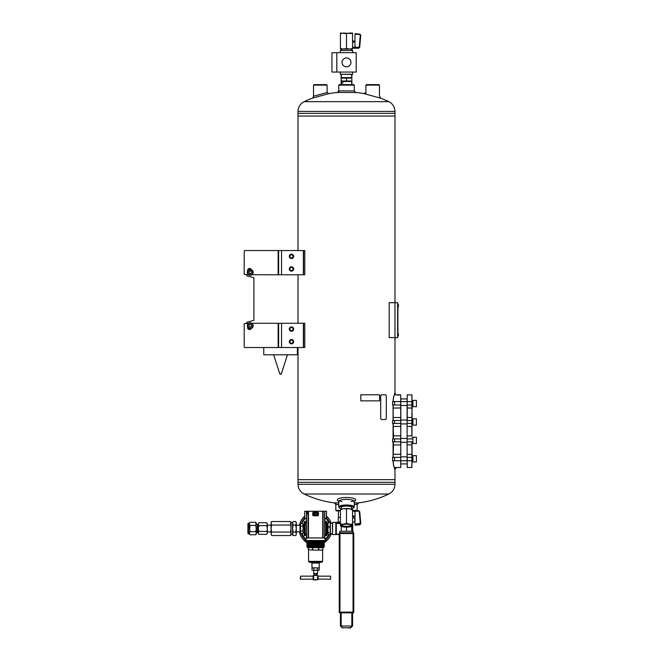 <?xml version="1.0" encoding="UTF-8"?>
<svg xmlns="http://www.w3.org/2000/svg" width="661" height="661" viewBox="0 0 661 661"><rect width="100%" height="100%" fill="white"/><g stroke="black" fill="none" stroke-linecap="round" stroke-linejoin="round"><path stroke-width="0.99" d="M394.981 111.412C394.807 106.983 392.758 103.736 388.842 101.662L304.159 101.662C300.243 103.736 298.194 106.983 298.012 111.412L394.981 111.412L394.981 113.361L298.012 113.361L298.012 250.544L298.012 116.03L394.981 116.03L298.012 116.03L298.012 250.544M298.012 274.786L298.012 323.279M298.012 347.521L298.012 479.655L394.981 479.655L298.012 479.655L298.012 347.521L298.012 482.323L346.496 482.323L298.012 482.323L298.012 484.273L394.981 484.273C394.807 488.702 392.758 491.949 388.842 494.023L304.159 494.023A98.084 98.084 0 0 0 335.829 503.054M281.528 250.544L278.62 250.544L278.62 274.786L303.349 274.786L303.349 250.544L281.528 250.544L281.528 274.786M303.349 250.544L304.771 250.544L304.771 274.786L303.349 274.786M289.287 256.361A2.181 2.181 0 0 0 292.559 258.253A2.181 2.181 0 0 0 292.559 254.468A2.181 2.181 0 0 0 289.287 256.361M289.287 268.969A2.181 2.181 0 0 0 292.559 270.853A2.181 2.181 0 0 0 292.559 267.077A2.181 2.181 0 0 0 289.287 268.969M281.528 323.279L278.62 323.279L278.62 347.521L303.349 347.521L303.349 323.279L281.528 323.279L281.528 347.521M303.349 323.279L304.771 323.279L304.771 347.521L303.349 347.521M289.287 329.095A2.181 2.181 0 0 0 292.559 330.979A2.181 2.181 0 0 0 292.559 327.203A2.181 2.181 0 0 0 289.287 329.095M289.287 341.696A2.181 2.181 0 0 0 292.559 343.588A2.181 2.181 0 0 0 292.559 339.812A2.181 2.181 0 0 0 289.287 341.696M338.746 85.112L339.225 84.625L353.775 84.625L354.255 85.112L338.746 85.112L338.746 92.358A98.084 98.084 0 0 0 328.674 93.688L312.727 98.051L313.529 96.225L313.529 85.112L327.104 85.112L327.104 92.507L313.454 96.25M340.44 510.912L336.317 510.912L335.829 510.424L340.44 510.424M357.163 503.153L357.163 510.424L352.561 510.424M354.255 504.508L357.163 504.508L358.617 502.881L354.255 502.881M338.746 502.881L334.383 502.881L335.829 504.508L338.746 504.508M379.513 96.233L380.777 98.233L363.806 93.589A98.084 98.084 0 0 0 354.255 92.358M354.255 90.904L338.746 90.904L337.292 92.49L355.709 92.49L354.255 90.904L354.255 85.112M351.173 501.6A7.758 2.008 180 0 0 353.767 500.699M339.233 500.699A7.758 2.008 180 0 0 341.828 501.6M354.255 501.649L355.428 500.46A9.213 2.388 180 0 0 346.496 497.485A9.213 2.388 180 0 0 337.573 500.46L338.746 501.649M354.015 501.897A7.758 2.008 180 0 0 354.255 501.402A7.758 2.008 180 0 0 346.496 499.394A7.758 2.008 180 0 0 338.746 501.402A7.758 2.008 180 0 0 338.977 501.897M351.669 507.813A5.346 1.38 180 0 0 351.635 507.078A5.346 1.38 180 0 0 346.496 506.078A5.346 1.38 180 0 0 341.365 507.078A5.346 1.38 180 0 0 341.324 507.813M351.669 508.788A7.271 1.884 180 0 0 353.503 507.97A7.271 1.884 180 0 0 346.496 505.582A7.271 1.884 180 0 0 339.49 507.97A7.271 1.884 180 0 0 341.324 508.788M353.503 507.97L353.974 507.532A7.758 2.008 180 0 0 354.255 506.995A7.758 2.008 180 0 0 346.496 504.987A7.758 2.008 180 0 0 338.746 506.995A7.758 2.008 180 0 0 339.027 507.532L339.49 507.97M303.556 347.521L303.556 323.279M303.556 274.786L303.556 250.544M395.972 467.534L394.534 468.988L394.981 468.988L394.981 482.323L346.496 482.323L394.981 482.323L394.981 484.273M327.104 85.112L326.625 84.625L314.016 84.625L313.529 85.112M398.013 333.152L398.17 336.16A3.66 3.66 0 0 0 398.418 335.317L398.418 334.061A3.66 3.66 0 0 0 398.17 333.227M397.649 303.176L397.649 337.118M397.889 335.664L397.889 304.63M398.013 304.06L398.17 307.068A3.66 3.66 0 0 0 398.418 306.225L398.418 304.977A3.66 3.66 0 0 0 398.17 304.134A3.66 3.66 0 0 1 398.418 304.977L398.302 305.118M365.897 85.112L379.472 85.112L378.984 84.625L366.376 84.625L365.897 85.112L365.897 94.027M394.534 468.988L394.534 467.534L400.682 467.534L400.806 454.355L400.682 394.807L395.088 394.807M392.593 438.929L392.593 441.837L394.559 441.837L394.559 438.929L392.593 438.929M395.972 394.807L394.981 393.353L394.534 393.353L394.534 394.807L395.972 394.807L394.534 393.353M392.593 401.599L392.593 404.995L394.559 404.995L394.559 401.599L392.593 401.599M392.593 420.512L392.593 423.42L394.559 423.42L394.559 420.512L392.593 420.512M392.593 457.354L392.593 460.75L394.559 460.75L394.559 457.354L392.593 457.354M394.559 457.354L400.806 457.354L400.806 454.355M400.806 457.354L400.682 467.534M411.952 435.93L411.952 394.931L407.226 394.807L407.102 404.995L407.102 401.599L400.806 401.599L400.682 394.807L396.435 394.807M394.559 401.599L400.806 401.599L400.806 404.995L394.559 404.995M400.806 435.93L400.806 404.995M394.394 467.393L394.609 467.534C393.882 467.137 393.411 464.873 393.179 460.75M394.51 467.434C393.782 467.054 393.303 464.823 393.08 460.75M393.08 401.599C393.303 397.517 393.782 395.286 394.51 394.914M393.179 401.599C393.402 397.451 393.882 395.195 394.609 394.807L394.394 394.956M393.08 420.512L393.08 404.995M393.08 438.929L393.08 423.42M393.08 457.354L393.08 441.837M393.179 441.837L393.592 444.944L400.682 444.944L400.682 435.83L393.592 435.83L393.179 438.929M393.493 444.861L393.179 457.354M400.806 444.845L400.682 454.256L393.493 454.33M393.179 423.42L393.493 435.913M393.179 404.995L393.179 420.512M397.575 395.096L399.178 395.096L397.575 395.096M411.952 441.837L411.952 467.418L407.226 467.534L407.226 460.75L411.828 460.75L411.828 457.354L407.226 457.354L407.226 467.534M407.102 404.995L407.102 460.75L394.559 460.75M407.226 394.807L407.102 401.599L411.828 401.599L411.828 408.093L407.102 407.994M407.102 420.512L407.102 457.354M411.952 423.42L411.828 420.512L407.226 420.512L407.226 404.995L411.952 404.995M412.2 418.884L411.952 418.281M411.952 417.892L411.952 416.827M412.2 416.827L411.952 415.372M412.2 415.372L411.952 413.91M412.2 413.91L411.952 412.456M411.952 412.067L411.952 411.002M411.952 410.613L411.952 409.547M412.2 409.547L411.952 409.027M412.2 443.465L411.952 444.068M411.952 444.456L411.952 445.522M411.952 445.911L411.952 446.976M412.2 446.976L411.952 448.431M412.2 448.431L411.952 449.893M411.952 450.273L411.952 451.347M411.952 451.727L412.2 452.802M411.952 457.354L411.828 444.944L407.102 444.845M407.102 435.93L411.828 435.83L411.828 426.519L407.102 426.419M411.952 417.504L411.952 407.994M411.828 394.807L411.952 401.599M411.952 460.75L411.828 467.534M407.102 417.504L411.828 417.405L411.952 420.512M407.102 423.42L411.828 423.42L411.952 426.419M407.102 441.837L411.828 441.837L411.952 444.845M411.952 454.917L411.952 455.421M412.2 454.917L411.952 453.479M411.952 408.87L412.2 408.159M412.2 408.134L411.952 406.928M412.927 400.459L411.952 400.483M411.952 400.459L412.927 400.483M412.927 406.689L412.927 400.384L416.413 400.384L416.413 406.689L412.927 406.689M416.413 406.689L416.413 400.384M412.927 418.884L411.952 418.909M412.1 418.884L412.927 418.909M407.102 420.024L400.806 420.024M412.927 425.114L412.927 418.81L416.413 418.81L416.413 425.114L412.927 425.114M416.413 425.114L416.413 418.81M412.447 437.309L411.952 437.334M412.1 437.309L412.927 437.334M407.102 438.45L400.806 438.45M412.927 443.539L412.927 437.235L416.413 437.235L416.413 443.539L412.927 443.539M416.413 443.539L416.413 437.235M412.447 455.735L411.952 455.76M412.1 455.735L412.927 455.76M407.102 456.867L400.806 456.867M412.927 461.965L412.927 455.66L416.413 455.66L416.413 461.965L412.927 461.965M416.413 461.965L416.413 455.66M398.013 336.226L398.17 336.16A3.66 3.66 0 0 0 398.418 335.317L398.302 334.21M298.012 111.412L298.012 113.361L394.981 113.361L394.981 302.688L397.649 302.688L397.649 337.597L394.981 337.597L394.981 302.688L389.164 302.688L389.164 337.597L394.981 337.597L394.981 393.807M353.048 532.799L339.771 532.799L339.771 531.262L353.23 531.262L353.048 532.799A0.727 0.727 0 0 1 353.775 533.526L353.775 533.526A0.727 0.727 0 0 0 353.048 532.799A0.727 0.727 0 0 1 353.775 533.526L353.775 612.119L353.775 533.526A0.727 0.727 0 0 0 353.048 532.799L353.048 533.526L339.952 533.526L339.952 532.799A0.727 0.727 0 0 0 339.225 533.526L339.225 533.526A0.727 0.727 0 0 1 339.952 532.799A0.727 0.727 0 0 0 339.225 533.526L339.952 533.526L339.952 612.119L339.225 612.119L339.225 533.526L339.225 612.119A0.727 0.727 0 0 0 339.952 612.846L353.048 612.846L339.952 612.846L339.952 612.119L353.048 612.119L353.048 533.526L353.775 533.526A0.727 0.727 0 0 0 353.048 532.799M348.438 627.95L350.322 627.95A0.727 0.727 0 0 0 350.834 627.735L352.561 626.008L352.561 612.846L352.561 626.008L350.834 627.735A0.727 0.421 -135 0 1 350.322 627.735L342.679 627.735A0.727 0.421 135 0 1 342.167 627.735A0.727 0.727 0 0 0 342.679 627.95L340.977 626.033L352.536 626.033M340.44 522.025L338.258 522.025L338.258 517.406L340.44 517.406M352.561 522.025L354.742 522.025L354.742 518.001M351.702 531.262L351.702 526.371M346.496 531.262L346.496 527.131M341.299 531.262L341.299 526.371M340.44 626.008L340.44 612.846M340.465 626.033L342.167 627.735L340.465 626.033L340.977 626.033M344.943 532.799L344.943 533.526M348.058 532.799L348.058 533.526M353.048 612.846A0.727 0.727 0 0 0 353.775 612.119A0.727 0.727 0 0 1 353.048 612.846L353.048 612.119L353.775 612.119A0.727 0.727 0 0 1 353.048 612.846M352.561 510.738L358.749 510.738L359.741 511.738L360.774 523.314L359.881 524.809L355.023 525.214L354.982 511.242L352.561 511.242M354.982 517.373L355.023 518.389M358.749 510.738L359.741 511.73L358.766 510.821L354.982 510.821L354.982 511.242M352.561 510.11L349.529 508.747A6.056 1.57 180 0 1 351.867 509.383L352.561 509.722L352.561 524.132L349.529 524.206L346.496 523.231L343.472 524.206L340.44 524.132L340.44 525.561A6.056 1.57 -0 0 1 343.472 524.206A6.056 1.57 -0 0 1 349.529 524.206A6.056 1.57 -0 0 1 352.561 525.561L352.561 525.561A6.056 1.57 -0 0 1 351.867 526.288A6.056 1.57 -0 0 1 349.529 526.924A6.056 1.57 -0 0 1 343.472 526.924A6.056 1.57 -0 0 1 341.134 526.288A6.056 1.57 -0 0 1 340.44 525.561M346.496 508.821L343.472 508.747A6.056 1.57 180 0 1 349.529 508.747L346.496 508.821L346.496 523.231M352.561 524.132L352.561 525.561M340.44 510.11L341.134 509.383A6.056 1.57 180 0 1 343.472 508.747L340.44 509.722L340.44 524.132M351.652 525.561A5.156 1.33 -0 0 1 345.802 526.883A5.156 1.33 -0 0 1 341.53 525.206A5.156 1.33 -0 0 1 346.496 524.231A5.156 1.33 -0 0 1 351.462 525.206A5.156 1.33 -0 0 1 351.652 525.561M341.324 507.111L341.324 509.292M351.148 524.991A4.668 1.206 -0 0 1 351.173 525.09A4.668 1.206 -0 0 1 346.496 526.305A4.668 1.206 -0 0 1 341.828 525.09A4.668 1.206 -0 0 1 341.844 524.991M359.741 511.73L360.766 523.793M360.766 523.231L355.023 524.107M352.561 48.228L358.733 48.228L358.766 47.749L354.982 47.749L354.982 42.114L352.561 42.114M355.023 33.694L359.881 34.124L355.023 33.694L354.982 42.114M360.03 43.618L360.766 35.173L359.7 47.344L359.741 46.865L358.766 47.749L358.766 47.278L354.982 47.278M346.496 48.509L349.529 49.046L340.44 49.046L340.44 48.509L343.472 49.046L346.496 48.509L346.496 33.595L349.529 33.05L352.561 33.05L352.561 49.046L349.529 49.046L352.561 48.509M340.44 48.509L340.44 33.595L343.472 33.05L352.561 33.595M340.44 33.595L340.44 33.05L346.496 33.595M341.324 50.244L341.324 49.046M360.766 35.173L359.881 34.124L360.766 35.173L360.286 35.099L359.262 46.791L359.741 46.865M336.317 522.81L340.126 522.81L340.316 522.314L340.126 523.091L335.829 523.016L336.077 534.476L339.225 534.485M335.829 523.363L335.829 534.716L336.317 534.485M335.945 522.388L340.365 522.182M330.5 523.363L332.442 523.363L332.442 534.476L332.442 533.708L330.5 533.708M336.077 523.231L340.44 523.173M340.44 522.611L340.365 522.025M330.36 534.055L330.36 523.016M330.351 523.016L330.037 526.941L328.302 526.941L327.831 529.915L327.939 523.016M330.351 534.055L330.037 526.941M326.873 532.692L327.831 532.692L327.831 529.915L327.939 534.055M327.831 523.388L328.302 522.595L327.831 524.768L328.302 526.941M330.037 532.89L328.302 532.89L327.831 533.683M328.302 532.89L327.831 529.915M330.037 534.485L328.302 534.485M330.037 522.595L328.302 522.595M324.799 518.356L326.509 518.356L326.509 511.284L324.791 511.25L324.807 537.947L324.708 511.25L304.688 511.284L304.688 518.356L306.407 518.356M305.175 521.554L304.324 521.554L305.175 521.479L305.175 522.281L306.398 522.281L306.266 518.356M306.266 539.128L306.398 534.823M306.39 536.996L306.332 539.128M326.022 521.504L326.873 521.504L326.022 521.43L326.022 522.281L324.799 522.281L326.022 522.182M324.931 539.128L324.931 534.889L326.022 534.889M324.799 523.157L326.022 523.157L326.022 535.592L326.873 535.592L326.873 521.504M313.537 512.622L317.66 512.622M324.824 537.046L324.865 539.128M325.055 540.781L325.055 541.747L306.142 541.747L306.142 540.781L325.055 540.781L306.291 540.657M324.931 522.182L324.931 518.356M324.749 511.308C327.088 511.275 327.088 511.275 324.749 511.308M306.448 511.308C304.11 511.275 304.11 511.275 306.448 511.308M313.529 514.448L313.669 513.87L316.156 513.473L317.586 514.101L316.156 514.993L313.529 514.448M306.266 522.182L305.175 522.182M304.324 521.554L304.324 535.641L305.175 535.641L304.324 535.567M306.398 523.157L305.175 523.157L305.175 533.914L306.398 533.914M306.398 534.79L305.175 534.79L305.175 535.567M306.266 534.889L305.175 534.889M324.824 539.128L324.807 537.013M305.737 539.128L305.175 539.153L305.225 540.491L325.98 540.491L326.022 539.153L324.799 539.128L324.799 537.963L306.398 537.963L306.398 539.128L305.737 539.128A14.468 14.468 0 0 1 301.986 533.444M322.758 540.632L305.341 540.607L322.758 540.632M313.901 512.705L317.602 512.614A0.421 0.421 0 0 1 318.024 513.035L318.024 514.927A0.421 0.421 0 0 1 317.602 515.349L313.595 515.349A0.421 0.421 0 0 1 313.174 514.927L313.174 513.035A0.421 0.421 0 0 1 313.595 512.614L313.901 512.829M306.497 537.914L306.431 511.25L306.497 537.914L324.708 537.914M313.595 515.77A0.843 0.843 0 0 1 312.752 514.927L312.752 513.035A0.843 0.843 0 0 1 313.595 512.192L317.602 512.192A0.843 0.843 0 0 1 318.445 513.035L318.445 514.927A0.843 0.843 0 0 1 317.602 515.77L313.595 515.77L313.595 515.349M308.018 513.961L306.621 514.01L307.34 512.06L308.018 513.961L306.621 514.01M306.39 537.013L306.374 539.128M306.886 513.68L307.34 512.06M307.315 512.465L307.745 513.68M330.607 576.161L330.607 579.201L330.607 576.161L318.057 576.161L318.024 575.557L313.174 575.557L313.198 576.169M318.024 579.664L313.174 579.664A9.213 9.213 0 0 0 315.603 579.986L318.024 579.267M313.711 577.557L313.14 577.516L313.711 577.557M313.702 577.193L313.14 577.243L313.702 577.193M313.603 576.888L313.14 576.954L313.603 576.888M313.603 577.028L313.14 577.036L313.578 576.954M313.653 577.036L313.14 577.036M313.678 577.326L313.14 577.326L313.661 577.243M313.735 577.35L313.14 577.35M313.14 577.681L313.768 577.681M313.711 577.805L313.14 577.805L313.711 577.722M313.76 577.846L313.14 577.846M313.694 577.962L313.14 577.962L313.702 577.879M313.735 578.011L313.14 578.011M313.14 578.168L313.678 578.036M313.653 578.325L313.14 578.334L313.645 578.185M313.578 578.408L313.14 578.474L313.578 578.408M313.231 579.127L313.174 579.664M317.577 578.268L318.057 578.268L317.627 578.408M317.933 579.053L330.607 579.201M318.057 578.325L317.594 578.334M317.495 578.168L318.057 578.185L317.495 578.168L317.495 577.193L318.057 577.193L317.627 576.954M317.577 577.094L318.057 577.094L317.594 577.028M318.057 577.177L317.536 577.243M317.511 577.4L318.057 577.4L317.52 577.326M317.495 577.557L318.057 577.557L317.495 577.483M317.487 577.722L318.057 577.722L317.487 577.64M317.495 577.879L318.057 577.879L317.495 577.805M317.52 578.036L318.057 577.962L317.511 577.962M318.057 578.168L317.536 578.111M315.479 567.906L312.967 567.906M318.238 567.906L315.727 567.906M312.843 570.261L319.197 570.129L319.197 568.03L318.362 567.906M312.843 567.906L312 568.03L312.843 567.906M308.323 549.803L315.603 550.109L308.323 549.803L308.323 547.688L307.596 547.688L323.725 547.564L307.596 547.688M315.603 550.109L320.742 550.109L315.603 550.109M320.742 550.109L322.874 550.109L322.75 547.688L318.734 547.688L318.734 549.803M308.456 547.688L308.456 549.803M312.76 549.803L312.76 547.688L312.463 549.803M318.437 547.688L318.437 549.803M322.75 547.688L322.874 549.803M319.114 567.906L311.967 567.782L319.114 567.906M311.967 563.056L319.238 563.056L319.965 562.329L311.24 562.329L311.967 563.056L311.967 567.782M321.659 562.329L309.538 562.329L308.571 561.363L322.634 561.363L321.659 562.329M323.725 547.564L323.725 547.126L307.481 547.126L307.481 547.564M323.725 547.126L307.481 547.126M323.89 546.473L307.315 546.308L324.287 546.705L306.911 546.796M323.89 546.308L307.315 546.308M323.89 545.746L307.315 545.581L324.287 545.978L306.911 546.069M323.89 545.581L307.315 545.581M323.89 545.019L307.315 544.854L324.287 545.251L306.911 545.342M323.89 544.854L307.315 544.854M323.89 544.292L307.315 544.127L324.287 544.524L306.911 544.614M323.89 544.127L307.315 544.127M323.89 543.565L307.315 543.392L324.287 543.796L306.911 543.887M323.89 543.392L307.315 543.392M323.89 542.838L307.315 542.664L324.287 543.069L306.911 543.16M323.89 542.664L306.911 542.433A16.376 16.376 0 0 1 299.557 531.857M323.725 542.012L307.481 541.995L324.287 542.342L307.315 542.664M323.725 541.995L307.481 541.995M325.055 541.747L306.142 541.747M324.931 540.657L306.142 540.781M313.801 570.129L313.801 568.03M312 570.129L312 568.03L312.479 567.906M317.396 570.129L317.396 568.03M319.197 570.129L318.362 570.261L319.197 570.129M314.157 575.318L317.049 575.318L317.049 574.012L314.157 574.012L313.909 575.557M317.049 574.012L317.536 573.517L313.661 573.517L314.157 574.012M315.479 570.261L312.967 570.261M318.238 570.261L315.727 570.261M300.21 578.813L300.598 576.161L300.598 579.201L300.21 578.813M313.62 578.268L313.14 578.334M313.702 577.483L313.14 577.516M313.645 577.177L313.14 577.177M300.598 576.161L313.198 576.128M313.14 579.127L300.598 579.201M318.057 577.036L317.544 577.036M318.057 577.35L317.462 577.35M318.057 577.516L317.445 577.516M318.057 577.681L317.437 577.681M318.057 577.846L317.445 577.846M318.057 578.011L317.462 578.011M326.509 518.117A15.087 15.087 0 0 1 329.467 522.595A15.087 15.087 0 0 0 326.509 518.117M329.467 534.485A15.087 15.087 0 0 1 326.013 539.45A15.087 15.087 0 0 0 329.467 534.485M305.184 539.45A15.087 15.087 0 0 1 301.333 533.444M301.333 523.628A15.087 15.087 0 0 1 304.688 518.117M324.287 542.342L324.287 542.433A16.376 16.376 0 0 0 331.144 533.708M331.144 523.363A16.376 16.376 0 0 0 326.509 516.315M304.688 516.315A16.376 16.376 0 0 0 299.557 525.214M323.865 542.821A16.5 16.5 0 0 0 331.268 533.708M331.268 523.363A16.5 16.5 0 0 0 326.509 516.158M304.688 516.158A16.5 16.5 0 0 0 299.433 525.214M299.433 531.857A16.5 16.5 0 0 0 307.332 542.821M341.167 78.138A5.387 1.396 180 0 1 341.109 77.965L341.109 74.486M351.834 78.304L351.892 74.486M351.669 83.369A5.387 1.396 0 0 1 351.892 83.732L351.892 79.923M351.892 83.732L351.892 83.798A5.387 1.396 0 0 1 351.669 84.154M341.324 84.154A5.387 1.396 0 0 1 341.109 83.798L341.109 79.923M341.324 83.765A5.172 1.339 0 0 1 343.117 82.749M251.874 323.279L278.62 323.279M247.594 326.856L247.594 327.641A1.942 1.942 0 0 0 251.312 328.41M278.141 323.279L278.141 347.521L244.686 347.521L244.198 347.033L244.198 323.758L247.594 323.279L247.594 324.534M278.141 347.521L278.62 347.521M247.594 273.53L247.107 274.786L244.198 274.298L244.198 251.031L244.686 250.544L278.62 250.544M251.312 269.655A1.942 1.942 0 0 0 247.594 270.423L247.594 271.2M278.141 250.544L278.141 274.786L251.924 274.753M278.141 274.786L278.62 274.786M246.652 274.786A0.967 0.967 0 0 0 247.338 275.968L253.898 277.719L253.898 320.337L247.338 322.097A0.967 0.967 0 0 0 246.652 323.279M263.747 347.521L263.747 354.783L297.367 354.783L297.367 347.521M251.469 325.699A1.215 1.215 0 0 0 249.651 324.65A1.215 1.215 0 0 0 249.651 326.749A1.215 1.215 0 0 0 251.469 325.699M247.346 325.699A2.908 2.908 0 0 1 251.717 323.179A2.908 2.908 0 0 1 251.717 328.22A2.908 2.908 0 0 1 247.346 325.699M249.065 325.699A1.19 1.19 0 0 1 250.858 324.667A1.19 1.19 0 0 1 250.858 326.732A1.19 1.19 0 0 1 249.065 325.699M248.156 324.485A2.421 2.421 0 0 1 252.362 324.485A2.421 2.421 0 0 1 250.255 328.12A2.421 2.421 0 0 1 248.156 324.485L247.462 325.699L248.858 328.12L251.659 328.12L253.056 325.699L251.659 323.27L248.858 323.27L248.156 324.485M250.255 271.15A1.215 1.215 0 0 0 249.205 272.968A1.215 1.215 0 0 0 251.312 272.968A1.215 1.215 0 0 0 250.255 271.15M250.255 269.457A2.908 2.908 0 0 1 252.775 273.819A2.908 2.908 0 0 1 247.743 273.819A2.908 2.908 0 0 1 250.255 269.457M250.255 271.175A1.19 1.19 0 0 1 251.287 272.96A1.19 1.19 0 0 1 249.23 272.96A1.19 1.19 0 0 1 250.255 271.175M251.469 270.266A2.421 2.421 0 0 1 251.469 274.464A2.421 2.421 0 0 1 247.834 272.365A2.421 2.421 0 0 1 251.469 270.266L250.255 269.564L247.834 270.96L247.834 273.761L250.255 275.166L252.684 273.761L252.684 270.96L251.469 270.266M291.468 340.126A1.57 1.57 0 0 1 292.831 342.481A1.57 1.57 0 0 1 290.113 342.481A1.57 1.57 0 0 1 291.468 340.126M291.468 254.791A1.57 1.57 0 0 1 292.831 257.146A1.57 1.57 0 0 1 290.113 257.146A1.57 1.57 0 0 1 291.468 254.791M292.443 254.683A1.942 1.942 0 0 0 289.535 256.361A1.942 1.942 0 0 0 292.443 258.038A1.942 1.942 0 0 0 292.443 254.683M291.468 267.399A1.57 1.57 0 0 1 292.831 269.754A1.57 1.57 0 0 1 290.113 269.754A1.57 1.57 0 0 1 291.468 267.399M292.443 340.018A1.942 1.942 0 0 0 289.535 341.696A1.942 1.942 0 0 0 292.443 343.381A1.942 1.942 0 0 0 292.443 340.018M292.443 267.284A1.942 1.942 0 0 0 289.535 268.969A1.942 1.942 0 0 0 292.443 270.646A1.942 1.942 0 0 0 292.443 267.284M292.443 327.41A1.942 1.942 0 0 0 289.535 329.095A1.942 1.942 0 0 0 292.443 330.773A1.942 1.942 0 0 0 292.443 327.41M291.468 327.526A1.57 1.57 0 0 1 292.831 329.88A1.57 1.57 0 0 1 290.113 329.88A1.57 1.57 0 0 1 291.468 327.526M300.499 523.628L300.499 533.444L299.987 532.551L299.987 524.52L300.499 523.628L302.994 523.628L302.994 533.444L303.374 524.421L304.324 524.437M300.499 526.082L302.994 526.082M300.499 530.99L302.994 530.99M300.499 533.444L302.994 533.444L303.374 532.212L304.324 532.634M303.374 524.859L302.994 523.628M258.368 532.188L257.319 532.791L257.319 524.28L256.27 524.28M258.368 528.883L258.856 531.427L266.862 531.427L267.358 532.692L266.862 534.311L267.358 533.039L266.862 534.311L258.856 534.311L258.368 533.039L258.368 524.033L258.856 522.76L258.368 524.033L258.856 522.76L266.862 522.76L267.358 524.033L266.862 522.76M258.856 531.427L258.368 532.692M266.862 531.427L267.358 528.883L266.862 525.652L258.856 525.652L258.368 528.189M266.862 525.652L267.358 524.033M258.368 524.38L258.856 525.652M267.358 528.189L267.358 524.38M267.358 532.692L267.358 528.883M258.856 534.311L258.368 533.039M247.933 532.254L247.933 523.636L249.478 523.148L249.957 522.314L255.79 522.314L256.27 523.148L255.79 522.314L256.27 528.536L255.79 525.429L256.27 523.867M248.42 523.148L248.42 533.923L247.933 533.444L247.933 528.536M255.79 534.757L256.27 533.923L256.27 528.536L255.79 531.651L249.957 531.651L249.478 533.204L249.957 534.757L255.79 534.757L256.27 533.204L255.79 531.651M248.42 533.923L249.478 533.923L249.957 534.757L249.478 533.204L249.957 525.429L255.79 525.429M249.957 531.651L249.478 528.536L249.478 523.867L249.957 525.429M249.957 522.314L249.478 523.148M249.478 533.923L249.478 533.204M381.38 419.537L380.686 418.57L381.38 419.537L385.743 419.537L386.305 418.57L386.305 395.782L385.743 394.807L381.38 394.807L380.703 395.782L381.38 394.807M380.703 418.57L380.703 395.782L380.703 418.57M352.685 52.665L352.685 50.484L340.316 50.484L352.685 50.484M352.685 74.239L340.316 74.239L352.437 74.486L352.685 72.057M290.501 532.039L271.605 532.039L271.068 533.782L271.605 535.534L271.068 533.782L271.605 535.534L290.501 535.534L291.047 533.782L290.501 532.039L291.047 528.536L290.501 521.537L291.047 523.289L290.501 521.537L271.605 521.537L271.068 523.289L271.605 525.041L290.501 525.041M292.583 533.782L292.583 528.536L293.12 532.039L292.583 534.6L293.12 535.534L292.583 533.782L293.12 535.534L295.731 535.534L296.277 534.6L296.277 528.536L295.731 525.041L293.12 525.041L292.583 522.479L291.047 522.479M292.583 522.479L293.12 521.537L295.731 521.537L296.277 523.289L295.731 525.041M293.12 521.537L292.583 523.289L292.583 528.536L293.12 525.041M271.605 532.039L271.068 528.536L271.605 525.041M293.12 532.039L295.731 532.039L296.277 528.536L296.277 522.479L295.731 521.537M295.731 532.039L296.277 533.782M271.068 533.782L271.068 522.479L271.605 521.537M292.583 534.6L291.047 534.6L291.047 523.289M360.823 394.807L379.563 394.807L379.563 400.872L360.823 400.872L360.79 394.807L360.823 400.872M336.804 72.057L356.196 72.057L356.196 52.665L336.804 52.665L336.804 72.057L331.954 72.057L331.954 52.665L336.804 52.665M346.496 66.819A4.453 4.453 0 0 1 342.646 60.134A4.453 4.453 0 0 1 350.355 60.134A4.453 4.453 0 0 1 346.496 66.819M351.817 77.618L341.167 77.626M351.834 81.485L341.167 81.485M351.834 81.014L346.496 81.014L346.496 78.097L351.834 78.097L351.834 81.014M346.496 81.014L341.167 81.014L341.167 78.097L346.496 78.097M341.324 74.486L341.324 77.618M341.324 81.493L341.324 84.625M400.806 423.42L394.559 423.42M400.806 420.512L394.559 420.512M400.806 441.837L394.559 441.837M400.806 438.929L394.559 438.929M393.493 426.436L400.806 426.419M393.493 408.019L400.806 407.994M393.493 417.488L400.806 417.504M411.952 438.929L407.102 438.929M411.952 454.355L407.102 454.355M341.167 626.008L341.167 612.846M351.834 626.008L351.834 612.846M350.322 627.95L352.024 626.033M339.952 532.799A0.727 0.727 0 0 0 339.225 533.526L339.771 532.799M354.982 516.117L352.561 516.117M354.982 516.58L352.561 516.58M359.262 511.68L360.286 523.182M358.766 511.201L354.982 511.201M355.023 524.677L359.881 524.256L359.84 523.694M354.982 510.903L352.561 510.903M354.982 47.154L352.561 47.154M354.982 41.701L352.561 41.701M358.766 47.278L359.262 46.791M360.286 35.099L359.84 34.579L355.023 34.149M354.982 47.575L352.561 47.575M359.881 34.124L359.84 34.579M352.635 531.262L352.635 522.025M339.225 534.402L336.317 534.402L336.317 523.454L340.44 523.454M339.225 534.237L336.317 534.228M352.073 531.262L352.073 526.189M340.126 522.413L332.681 522.355L332.442 534.476M336.317 534.237L332.681 534.716M352.396 526.032L352.396 531.262M352.313 531.262L352.313 526.073M324.799 534.204L326.022 534.204M324.799 534.79L326.022 534.79M326.022 523.809L326.873 523.809M326.022 535.013L326.873 535.013M326.022 523.983L326.873 523.983M305.175 523.809L304.324 523.809M305.175 533.262L304.324 533.262M305.175 523.983L304.324 523.983M305.175 533.088L304.324 533.088M324.634 537.914L324.634 511.25M323.122 537.897L323.122 511.25M322.742 537.897L322.742 511.25M308.464 537.897L308.464 511.25M308.084 537.897L308.084 511.25M306.564 537.914L306.564 511.25M313.901 512.746L317.297 512.746M313.174 514.927L312.752 514.927M313.174 513.035L312.752 513.035M313.595 512.614L313.595 512.192M317.602 512.614L317.602 512.192M318.024 513.035L318.445 513.035M318.024 514.927L318.445 514.927M317.602 515.349L317.602 515.77M325.881 518.356A14.468 14.468 0 0 1 328.79 522.595M328.79 534.485A14.468 14.468 0 0 1 325.46 539.128M301.986 523.628A14.468 14.468 0 0 1 305.316 518.356M273.654 354.783L279.743 373.738L281.379 373.738L287.469 354.783M338.746 90.904L338.746 88.69M388.842 101.662A98.084 98.084 0 0 0 379.951 97.935M313.05 97.935A98.084 98.084 0 0 0 304.159 101.662M335.829 503.153L335.829 510.424M356.196 503.153A98.084 98.084 0 0 0 388.842 494.023M298.012 484.273C298.194 488.702 300.243 491.949 304.159 494.023M363.806 93.589L365.913 92.515M328.674 93.688L327.121 92.507M338.746 501.402L338.746 506.995M354.255 501.402L354.255 506.995M398.302 335.177L398.426 334.086M398.302 306.084L398.418 304.977M379.472 85.112L379.472 96.225M394.981 468.988L396.435 467.534M400.806 398.93L407.102 398.93M400.806 463.898L407.102 463.898M412.927 406.614L411.952 406.614L412.927 406.614M407.102 405.474L400.806 405.474M412.927 425.04L411.952 425.04L412.927 425.04M407.102 423.899L400.806 423.899M412.927 443.465L411.952 443.465M407.102 442.325L400.806 442.325M412.927 461.89L411.952 461.89M398.426 306.208L398.426 304.994M338.399 517.406L338.399 510.912M353.23 532.799L353.775 533.501M354.982 518.001L352.561 518.001M341.134 526.288L340.44 525.949M351.867 526.288L352.561 525.949M351.669 507.111L351.669 509.292M359.881 524.809L355.023 525.214M354.982 41.048L352.561 41.048M351.669 50.244L351.669 49.046M358.733 48.228L359.7 47.344M352.685 531.262L352.685 522.025M326.873 524.38L327.831 524.38M318.718 567.906L319.197 568.03M319.238 563.056L319.238 567.782M308.571 550.109L308.571 561.363M322.634 550.109L322.634 561.363M307.481 542.012L306.911 542.342M313.661 570.261L313.661 573.517M317.536 570.261L317.536 573.517M279.743 373.738A0.983 0.983 0 0 0 281.379 373.738M256.27 532.791L257.319 532.791M258.368 524.884L257.319 524.28M340.316 74.239L340.316 72.057M340.316 52.665L340.316 50.484M267.358 531.857L271.068 531.857M267.358 525.222L271.068 525.214M299.987 525.214L296.277 525.214M299.987 531.857L296.277 531.865M291.047 534.6L290.501 535.534M351.669 74.486L351.669 77.618M351.669 81.493L351.669 84.625"/></g></svg>
